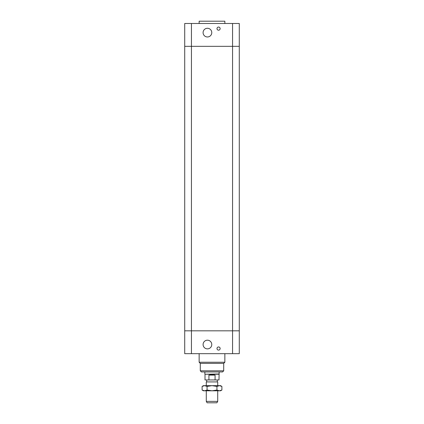 <?xml version="1.0" encoding="UTF-8"?>
<svg xmlns="http://www.w3.org/2000/svg" width="424" height="424" viewBox="0 0 424 424"><rect width="100%" height="100%" fill="white"/><g stroke="black" fill="none" stroke-linecap="round" stroke-linejoin="round"><path stroke-width="0.64" d="M184.721 330.821L184.721 353.674L239.279 353.674L239.279 330.821L184.721 330.821L239.279 330.821L239.279 46.338L184.721 46.338L184.721 330.821M220.141 348.528A1.569 1.569 0 0 1 217.782 349.89A1.569 1.569 0 0 1 217.782 347.171A1.569 1.569 0 0 1 220.141 348.528M211.772 344.532A4.341 4.341 0 0 1 205.258 348.29A4.341 4.341 0 0 1 205.258 340.774A4.341 4.341 0 0 1 211.772 344.532M200.287 370.809L223.713 370.809L222.568 371.954L201.432 371.954L200.287 370.809L200.287 363.384L199.148 362.239L224.853 362.239L224.853 353.674M200.287 363.384L223.713 363.384L224.853 362.239M199.148 362.239L199.148 353.674M191.436 23.484L184.721 23.484L184.721 46.338L191.436 46.338L191.436 23.484L239.279 23.484L239.279 46.338L232.564 46.338L232.564 353.674M191.436 353.674L191.436 46.338L232.564 46.338L232.564 23.484M220.141 28.625A1.569 1.569 0 0 1 217.782 29.987A1.569 1.569 0 0 1 217.782 27.269A1.569 1.569 0 0 1 220.141 28.625M211.772 32.627A4.341 4.341 0 0 1 205.258 36.385A4.341 4.341 0 0 1 205.258 28.864A4.341 4.341 0 0 1 211.772 32.627M199.148 23.484L199.148 21.2L224.853 21.2L224.853 23.484M206.287 401.374L207.113 402.8L216.887 402.8L217.713 401.374L206.287 401.374L206.287 390.806M217.713 385.66L217.713 381.913L206.287 381.913L206.287 385.66M206.287 381.913L217.713 381.913M208.921 375.092L212 374.684L215.079 375.092L208.921 375.092L208.921 379.952L218.996 379.952L219.139 371.954M215.079 375.092L215.079 379.952M218.996 374.238L205.004 374.238L205.004 379.952L208.921 379.952M205.004 374.238L219.139 373.989M202.105 386.428L203.43 385.66L220.57 385.66L221.895 386.428L219.42 385.66L216.945 386.428L212 385.66L207.055 386.428L204.58 385.66L202.105 386.428L202.105 390.038L204.58 390.806L203.43 390.806L202.105 390.038M207.055 390.038L212 390.806L204.58 390.806L207.055 390.038L207.055 386.428M212 390.806L216.945 390.038L219.42 390.806L212 390.806M221.895 390.038L220.57 390.806L219.42 390.806L221.895 390.038L221.895 386.428M216.945 386.428L216.945 390.038M223.713 370.809L223.713 363.384M217.713 401.374L217.713 390.806M217.284 381.664L217.284 379.952M206.716 381.664L206.716 379.952M204.861 373.989L204.861 371.954"/></g></svg>
